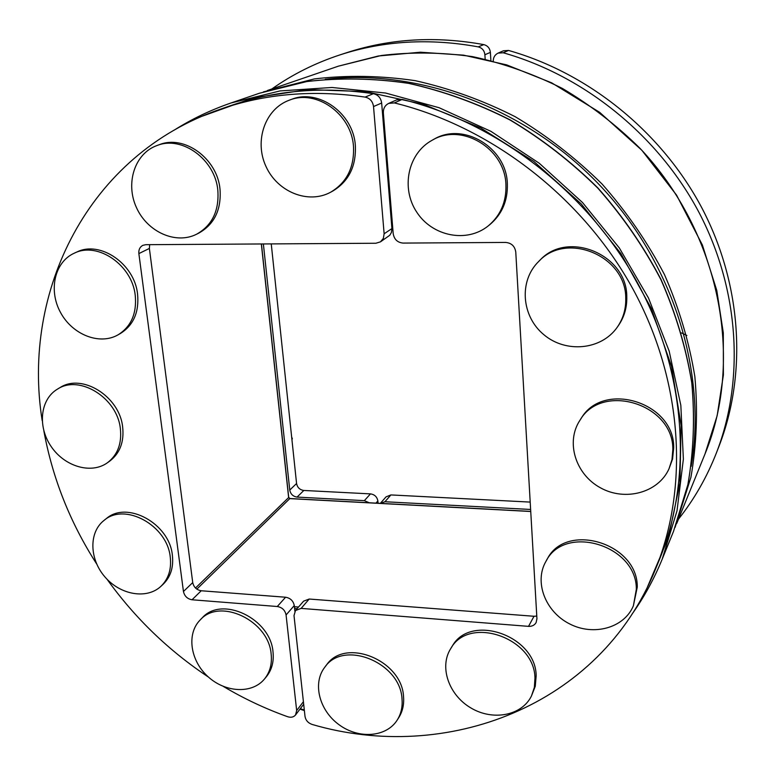 <?xml version="1.0" encoding="UTF-8"?>
<svg xmlns="http://www.w3.org/2000/svg" width="776" height="776" viewBox="0 0 776 776"><rect width="100%" height="100%" fill="white"/><g stroke="black" fill="none" stroke-linecap="round" stroke-linejoin="round"><path stroke-width="1.16" d="M681.464 332.904L686.876 335.484M493.255 61.11C493.274 57.385 494.884 54.718 498.085 53.117L503.217 52.778L508.522 50.44C589.168 73.206 662.432 132.715 702.425 208.986C742.137 285.452 746.929 374.158 719.11 445.957L716.442 452.815C706.878 477.23 694.219 499.346 678.476 519.163M503.217 52.778C584.774 75.835 658.931 136.101 699.438 213.274C739.644 290.641 744.533 380.327 716.442 452.815M380.366 503.362L384.945 501.742L390.891 494.933L386.041 496.873L380.337 503.362M390.891 494.933L530.202 502.091M508.522 50.44L503.44 50.789L498.085 53.117M384.945 501.742L530.619 509.463M271.804 88.998C292.474 74.389 315.269 62.992 340.179 54.815C383.8 40.682 429.817 38.034 478.229 46.87C482.148 47.908 484.36 50.537 484.893 54.737L485.165 59.16M484.893 54.737L490.393 52.39C489.869 48.238 487.677 45.648 483.807 44.62L478.229 46.87M340.179 54.815L347.173 52.535C390.376 38.548 435.918 35.909 483.807 44.62M490.393 52.39L490.878 60.509M271.251 243.906L296.568 483.506L289.758 490.054C290.593 494.128 293.037 496.465 297.082 497.086L364.351 500.646L369.24 502.77M297.082 497.086L303.823 490.461C299.808 489.86 297.383 487.541 296.568 483.506M303.823 490.461L370.482 493.885L364.351 500.646M375.933 503.129L377.863 500.947C377.087 496.863 374.633 494.506 370.482 493.885M377.863 500.947L378.067 503.246M263.374 243.955L289.758 490.054M383.354 112.937C383.208 108.475 384.993 105.284 388.727 103.383L394.344 102.917C491.15 126.692 582.621 197.327 632.906 288.953C682.928 380.774 689.272 486.959 655.39 569.448C599.596 706.994 445.531 763.574 312.233 724.483C308.15 723.077 305.744 720.39 305.017 716.432L294.007 615.601L295.481 610.528L301.136 608.394L528.524 626.358C531.987 626.513 534.518 625.252 536.109 622.585L536.934 618.773L515.768 252.035C514.857 246.186 511.481 242.985 505.651 242.432L403.064 243.082C397.496 242.549 394.218 239.425 393.199 233.702L383.354 112.937M394.344 102.917L402.22 99.415L396.672 99.881L388.727 103.383M402.22 99.415C497.775 122.802 587.917 192.38 637.445 282.726C686.712 373.266 692.9 478.094 659.387 559.709L655.39 569.448M301.136 608.394L309.197 599.033L303.591 601.167L295.481 610.528M309.197 599.033L534.014 616.27L528.524 626.358M536.769 616.066L534.014 616.27M42.195 420.66C21.379 291.66 87.979 154.472 220.306 109.222C265.295 93.653 313.572 89.609 365.118 97.097C369.939 98.212 372.742 101.365 373.528 106.554L384.13 233.78L383.354 238.397L380.473 241.85L375.894 243.247L145.752 244.692L142.803 245.361C139.835 247.011 138.526 249.756 138.865 253.587L183.446 591.496C184.523 596.191 187.385 598.946 192.041 599.77L277.284 606.512C282.134 607.365 285.064 610.178 286.072 614.961L296.665 710.535L295.54 714.968C293.629 717.189 291.01 717.771 287.673 716.733C265.392 708.769 243.974 698.681 223.43 686.479M295.54 714.968L303.688 704.22M286.072 614.961L294.269 605.571L294.899 611.323M220.306 109.222L230.259 105.778C274.762 90.375 322.467 86.349 373.372 93.692L365.118 97.097M373.528 106.554L381.656 103.024C380.89 97.912 378.125 94.798 373.372 93.692M381.656 103.024L391.919 228.581L384.13 233.78M380.473 241.85L389.736 235.293L391.395 232.538L391.919 228.581M138.865 253.587L149.38 248.436L149.671 244.673M149.38 248.436L192.729 582.582L183.446 591.496M192.041 599.77L201.226 590.759C196.609 589.944 193.777 587.219 192.729 582.582M201.226 590.759L285.587 597.229L277.284 606.512M294.269 605.571C293.28 600.837 290.389 598.063 285.587 597.229M208.511 677.118C168.751 650.715 134.908 618.074 107.001 579.197M96.631 563.909C70.102 522.568 52.506 478.191 43.834 430.787M291.931 439.662L292.348 438.585L291.669 437.16M292.348 438.585L291.863 439.012M170.254 557.12C171.612 569.225 168.499 578.964 160.913 586.326C146.809 599.596 120.28 594.95 104.935 576.927C89.337 559.118 88.697 532.278 104.042 520.405C124.752 502.082 167.335 525.42 170.254 557.12M104.042 520.405L106.322 518.611C126.992 500.316 169.478 523.587 172.369 555.209C173.727 567.295 170.613 577.014 163.038 584.357L160.913 586.326M672.821 449.75L671.997 459.567L668.999 468.82C658.242 492.867 625.019 501.626 600.382 487.764C575.511 474.32 565.5 442.068 579.905 420.35C601.74 381.899 673.859 403.927 672.821 449.75M579.905 420.35L581.049 418.603C602.826 380.25 674.732 402.191 673.684 447.878L672.559 459.033L668.999 468.82M625.747 298.275C626.028 308.974 623.206 318.606 617.289 327.171C601.361 350.141 565.704 353.361 543.763 334.611C521.472 316.259 518.698 280.951 538.651 261.512C566.286 231.035 626.193 255.77 625.747 298.275M538.651 261.512L539.95 260.222C567.518 229.832 627.231 254.48 626.785 296.859C627.057 307.519 624.243 317.132 618.336 325.678L617.289 327.171M505.933 184.814C506.466 201.809 500.588 215.486 488.298 225.855C466.9 243.266 432.465 236.428 416.809 212.246C400.717 188.364 407.759 153.415 432.154 140.243C461.565 122.375 505.157 148.429 505.933 184.814M432.154 140.243L433.794 139.34C463.136 121.522 506.592 147.489 507.349 183.757C507.873 200.703 502.014 214.341 489.753 224.691L488.298 225.855M120.338 428.449C121.977 443.387 117.719 454.794 107.544 462.671C91.413 474.475 64.748 466.696 51.206 446.607C37.384 426.703 40.129 399.32 57.492 389.115C79.424 374.42 117.166 397.836 120.338 428.449M57.492 389.115L59.956 387.641C81.849 372.984 119.485 396.323 122.637 426.858C124.267 441.767 120.008 453.145 109.852 461.012L107.544 462.671M135.237 295.316C136.925 313.291 131.251 326.434 118.194 334.757C99.784 345.533 72.478 334.825 60.538 312.505C48.277 290.34 54.543 261.958 74.273 253.189C97.63 241.317 132.162 265.023 135.237 295.316M74.273 253.189L76.776 252.055C100.085 240.201 134.529 263.84 137.565 294.055C139.253 311.981 133.579 325.095 120.552 333.399L118.194 334.757M217.833 190.324C219.259 210.762 212.178 225.389 196.609 234.206C175.88 244.799 147.314 231.976 136.45 207.57C125.208 183.32 134.694 153.483 156.927 145.558C181.982 135.276 215.224 159.575 217.833 190.324M156.927 145.558L159.293 144.695C184.29 134.432 217.435 158.663 220.025 189.325C221.432 209.704 214.37 224.293 198.831 233.091L196.609 234.206M353.487 146.548C354.409 167.286 346.833 182.486 330.741 192.157C308.363 204.505 277.439 192.021 265.974 166.433C254.082 141.038 264.946 108.979 289.273 100.201C316.511 88.939 351.644 114.159 353.487 146.548M289.273 100.201L291.32 99.444C318.49 88.212 353.526 113.344 355.35 145.645C356.262 166.316 348.696 181.477 332.642 191.129L330.741 192.157M271.173 654.304C272.163 664.033 269.922 672.278 264.451 679.039C252.093 694.132 225.215 692.706 207.842 676.517C190.256 660.57 186.415 633.798 200.121 620.024C219.734 597.278 268.865 620.616 271.173 654.304M200.121 620.024L202.138 617.958C221.732 595.25 270.737 618.511 273.026 652.131C274.006 661.831 271.765 670.066 266.304 676.817L264.451 679.039M636.33 589.343L633.391 605.775C624.214 628.056 593.456 636.378 569.497 623.836C545.353 611.672 533.966 582.01 545.887 561.465C564.375 523.46 636.989 545.062 636.33 589.343M545.887 561.465L547.09 559.36C565.539 521.453 637.95 542.957 637.271 587.122L633.391 605.775M402.026 699.176C402.647 707.004 401.046 713.959 397.215 720.06C386.37 737.336 358.648 739.295 339.034 724.716C319.237 710.418 312.301 683.22 324.746 667.282C343.399 639.366 400.629 662.491 402.026 699.176M324.746 667.282L326.473 665.042C345.087 637.183 402.172 660.221 403.549 696.829C404.17 704.627 402.569 711.573 398.748 717.664L397.215 720.06M534.965 678.146L534.354 687.429L531.463 695.975C521.831 715.744 492.818 721.156 470.877 707.935C448.751 695.044 439.041 666.933 450.72 648.629C468.723 615.184 534.664 637.639 534.965 678.146M450.72 648.629L452.146 646.36C470.11 612.982 535.877 635.35 536.168 675.77L535.275 686.294L531.463 695.975M325.29 79.268C419.709 68.501 526.749 108.184 600.275 185.784C673.616 263.539 707.237 372.645 691.193 466.318M675.101 527.37L690.921 477.269C696.635 444.658 697.944 411.086 694.85 376.544C689.156 341.886 679.019 307.888 664.45 274.549C647.446 242.073 626.668 211.906 602.098 184.058C575.666 157.964 546.721 135.519 515.245 116.73C482.779 100.308 449.401 88.28 415.121 80.646C380.803 75.621 347.212 75.039 314.338 78.919L263.413 91.907M267.4 90.501L338.365 66.173L381.181 55.523C411.057 51.885 441.476 52.254 472.438 56.609C503.323 63.283 533.306 73.895 562.396 88.445C590.546 105.109 616.396 125.052 639.948 148.274C720.215 233.052 744.184 359.259 704.996 453.989L676.721 523.48M259.407 93.246L306.792 81.558C340.004 77.658 373.954 78.26 408.642 83.371C443.3 91.102 477.056 103.295 509.9 119.931C541.755 138.962 571.049 161.699 597.801 188.112C622.682 216.31 643.731 246.836 660.948 279.709C675.721 313.436 685.994 347.823 691.775 382.859C694.927 417.779 693.628 451.71 687.866 484.641L673.539 531.308L687.895 484.554C693.666 451.564 694.976 417.595 691.823 382.665C686.052 347.609 675.789 313.223 661.026 279.505C643.818 246.652 622.788 216.145 597.927 187.976C571.194 161.573 541.91 138.865 510.084 119.853C477.25 103.227 443.503 91.054 408.826 83.323C374.129 78.221 340.15 77.619 306.889 81.528L259.407 93.246L231.054 102.966L280.029 90.928L332.031 87.475L385.594 93.033L439.119 107.728L490.907 131.328L539.252 163.251L582.543 202.546L619.345 247.981L648.503 298.032L669.164 351.062L680.833 405.324L683.375 459.12L677.012 510.841L662.238 559.069L673.539 531.308M631.916 614.301C643.993 597.384 654.1 578.974 662.238 559.069C654.071 579.022 643.934 597.491 631.819 614.447M304.318 710.011L300.312 708.682M202.313 116.167L252.937 97.989L307.965 89.57L365.651 91.636L423.977 104.498L480.78 128.001L533.878 161.505L581.166 203.845L620.79 253.432L651.258 308.324L671.541 366.369L681.105 425.326L679.931 483.021L668.437 537.496L647.446 587.025M294.589 608.471L297.092 608.665M392.501 225.079L391.628 225.089M392.588 226.204L391.725 226.214L392.588 226.175M298.508 607.036L294.395 606.706M261.337 243.965L288.633 497.552L195.513 588.014M288.594 497.232L289.729 498.609L530.745 511.5M196.842 589.13L289.885 498.532L530.736 511.403M290.059 498.628L288.711 497.397L261.444 243.965M303.406 701.698L296.665 710.535M304.386 710.593L299.972 709.138M174.057 130.222C191.691 119.067 210.684 109.988 231.054 102.966M338.365 66.173L378.368 55.988L420.446 52.215L463.582 55.154L506.67 64.883L551.697 82.848L599.635 112.316L641.839 150.243L676.556 195.106L702.387 245.012L716.772 290.418L723.31 332.904L723.387 374.983L717.169 415.655L704.996 453.989"/></g></svg>
